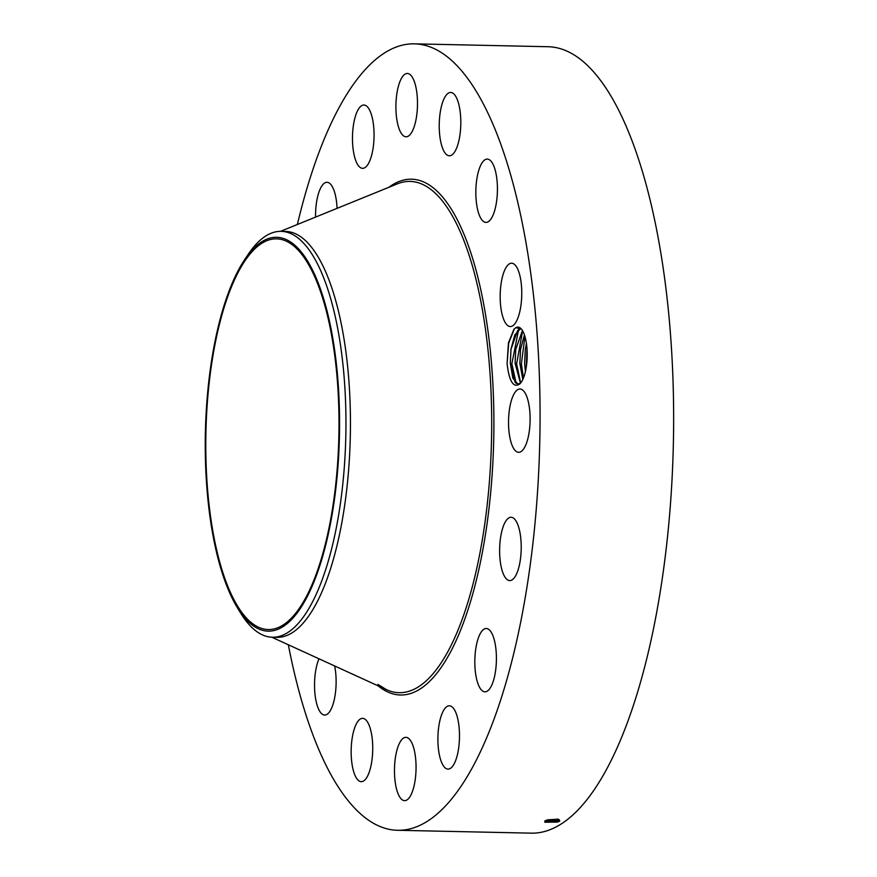 <?xml version="1.0" encoding="UTF-8"?>
<svg xmlns="http://www.w3.org/2000/svg" width="877" height="877" viewBox="0 0 877 877"><rect width="100%" height="100%" fill="white"/><g stroke="black" fill="none" stroke-linecap="round" stroke-linejoin="round"><path stroke-width="1.32" d="M297.369 224.49A393.302 133.874 91.2 0 1 414.426 43.85A393.302 133.874 91.2 0 1 446.886 56.479A393.302 133.874 91.2 0 1 537.765 488.346A393.302 133.874 91.2 0 1 397.533 830.278A393.302 133.874 91.2 0 1 365.073 817.649A393.302 133.874 91.2 0 1 288.336 644.77M414.426 43.85L548.004 46.722A393.302 133.874 91.2 0 1 580.464 59.351A393.302 133.874 91.2 0 1 671.343 491.208A393.302 133.874 91.2 0 1 531.111 833.15L397.533 830.278M559.745 821.08L559.098 819.842L546.875 820.072L544.968 820.916L544.913 822.198L557.136 822.133L559.526 821.234M519.633 384.071C513.33 388.127 509.142 381.309 507.092 363.615L508.43 342.885L513.966 329.171L515.884 327.647A29.127 9.91 91.2 0 1 521.453 329.138A29.127 9.91 91.2 0 1 526.737 363.538A29.127 9.91 91.2 0 1 520.291 383.435A29.127 9.91 91.2 0 1 519.633 384.071L520.565 383.03A27.911 9.504 91.2 0 0 520.795 382.832M315.556 217.101A31.671 10.776 91.2 0 1 321.399 186.658A31.671 10.776 91.2 0 1 327.022 182.295A31.671 10.776 91.2 0 1 337.064 208.364M364.163 168.033A31.671 10.776 91.2 0 1 362.585 168.34A31.671 10.776 91.2 0 1 352.466 138.752A31.671 10.776 91.2 0 1 362.376 105.317A31.671 10.776 91.2 0 1 363.944 105.021A31.671 10.776 91.2 0 1 374.062 134.609A31.671 10.776 91.2 0 1 364.163 168.033M403.398 135.771A31.671 10.776 91.2 0 1 396.086 100.998A31.671 10.776 91.2 0 1 407.377 73.471A31.671 10.776 91.2 0 1 409.987 74.49A31.671 10.776 91.2 0 1 417.309 109.263A31.671 10.776 91.2 0 1 406.018 136.79A31.671 10.776 91.2 0 1 403.398 135.771M443.038 149.375A31.671 10.776 91.2 0 1 440.002 113.944A31.671 10.776 91.2 0 1 450.69 92.458A31.671 10.776 91.2 0 1 456.994 98.849A31.671 10.776 91.2 0 1 460.03 134.291A31.671 10.776 91.2 0 1 449.331 155.777A31.671 10.776 91.2 0 1 443.038 149.375M477.033 206.786A31.671 10.776 91.2 0 1 477.592 174.918A31.671 10.776 91.2 0 1 487.305 159.088A31.671 10.776 91.2 0 1 496.229 174.709A31.671 10.776 91.2 0 1 495.669 206.577A31.671 10.776 91.2 0 1 485.946 222.407A31.671 10.776 91.2 0 1 477.033 206.786M500.208 299.243A31.671 10.776 91.2 0 1 511.642 263.21A31.671 10.776 91.2 0 1 521.727 290.506A31.671 10.776 91.2 0 1 510.282 326.54A31.671 10.776 91.2 0 1 500.208 299.243M509.033 412.683A31.671 10.776 91.2 0 1 520.006 388.993A31.671 10.776 91.2 0 1 529.609 428.612A31.671 10.776 91.2 0 1 518.636 452.313A31.671 10.776 91.2 0 1 509.033 412.683M502.181 529.84A31.671 10.776 91.2 0 1 511.105 517.266A31.671 10.776 91.2 0 1 520.357 534.915A31.671 10.776 91.2 0 1 518.658 568.011A31.671 10.776 91.2 0 1 509.734 580.585A31.671 10.776 91.2 0 1 500.482 562.935A31.671 10.776 91.2 0 1 502.181 529.84M480.673 632.876A31.671 10.776 91.2 0 1 486.296 628.513A31.671 10.776 91.2 0 1 496.185 651.973A31.671 10.776 91.2 0 1 490.561 687.469A31.671 10.776 91.2 0 1 484.937 691.832A31.671 10.776 91.2 0 1 475.049 668.373A31.671 10.776 91.2 0 1 480.673 632.876M447.796 706.095A31.671 10.776 91.2 0 1 449.375 705.788A31.671 10.776 91.2 0 1 459.493 735.375A31.671 10.776 91.2 0 1 449.583 768.811A31.671 10.776 91.2 0 1 448.015 769.107A31.671 10.776 91.2 0 1 437.897 739.53A31.671 10.776 91.2 0 1 447.796 706.095M408.561 738.357A31.671 10.776 91.2 0 1 415.873 773.13A31.671 10.776 91.2 0 1 404.582 800.657A31.671 10.776 91.2 0 1 401.973 799.638A31.671 10.776 91.2 0 1 394.65 764.865A31.671 10.776 91.2 0 1 405.941 737.338A31.671 10.776 91.2 0 1 408.561 738.357M368.921 724.753A31.671 10.776 91.2 0 1 371.958 760.184A31.671 10.776 91.2 0 1 361.269 781.67A31.671 10.776 91.2 0 1 354.966 775.279A31.671 10.776 91.2 0 1 351.929 739.837A31.671 10.776 91.2 0 1 362.629 718.351A31.671 10.776 91.2 0 1 368.921 724.753M334.663 665.961A31.671 10.776 91.2 0 1 334.926 667.342A31.671 10.776 91.2 0 1 334.367 699.21A31.671 10.776 91.2 0 1 324.654 715.04A31.671 10.776 91.2 0 1 315.731 699.418A31.671 10.776 91.2 0 1 318.998 658.802M545.012 820.883L556.435 821.245L558.419 820.532L558.605 819.655M558.419 820.532L559.548 821.212L557.246 822.045L544.628 822.012M252.072 623.262A195.385 66.509 91.2 0 1 206.928 408.726A195.385 66.509 91.2 0 1 276.595 238.851A195.385 66.509 91.2 0 1 292.721 245.132A195.385 66.509 91.2 0 1 337.864 459.669A195.385 66.509 91.2 0 1 268.198 629.533A195.385 66.509 91.2 0 1 252.072 623.262M515.884 327.647L521.541 329.248M545.034 820.872L556.435 821.212L558.835 819.973M315.15 578.864A196.985 67.047 -88.8 0 0 329.335 320.587A196.985 67.047 -88.8 0 0 244.508 259.866A196.985 67.047 -88.8 0 0 229.642 289.531A196.985 67.047 -88.8 0 0 237.042 607.158A196.985 67.047 -88.8 0 0 315.15 578.864M520.785 328.469L517.594 330.53L511.006 349.254L510.337 362.979L515.183 382.449L518.055 384.148L512.87 378.217L510.304 363.122L510.962 349.254L514.81 334.871L520.774 328.458M518.044 384.148L520.565 383.03M244.508 259.866L247.994 254.637A202.993 69.097 91.2 0 1 281.1 231.342L285.606 231.44A202.993 69.097 91.2 0 1 302.357 237.952A202.993 69.097 91.2 0 1 349.265 460.853A202.993 69.097 91.2 0 1 276.88 637.338L272.374 637.239A202.993 69.097 91.2 0 1 255.624 630.716A202.993 69.097 -88.8 0 1 240.298 612.53L237.042 607.158M558.419 820.499L559.416 819.809L557.125 820.642L545.165 820.784M281.1 231.342A202.993 69.097 91.2 0 1 297.851 237.853A202.993 69.097 -88.8 0 1 344.705 384.915A202.993 69.097 -88.8 0 1 320.796 583.369A202.993 69.097 91.2 0 1 272.374 637.239M546.864 820.072L558.276 819.096L556.314 819.831L557.125 820.642L556.435 821.212M520.456 383.128L515.073 363.221L515.731 349.353L522.44 330.508M520.642 382.975L516.63 363.823L515.106 363.089L520.478 383.117M515.106 363.089L515.775 349.353L522.451 330.541M546.809 820.094L556.314 819.831M556.742 819.282L547.818 819.82M522.824 379.445L519.842 363.319L520.51 349.452L524.446 334.882L520.543 349.452L519.886 363.188L522.845 379.401M526.43 343.4L525.312 349.561L524.654 363.286L525.444 371.464M525.422 371.563L524.621 363.429L525.279 349.561L526.419 343.302M526.332 366.75L526.967 348.169M523.437 378.02L521.398 363.922L524.928 336.406M516.63 363.823L522.637 330.848M516.18 383.424L511.861 363.714L518.647 329.544M507.092 363.615L508.682 343.181L514.426 328.689M388.862 187.305A257.926 87.799 91.2 0 1 432.81 187.481A257.926 87.799 91.2 0 1 489.739 501.929A257.926 87.799 91.2 0 1 379.149 686.658A257.926 87.799 91.2 0 1 378.151 685.858M556.435 821.245L557.136 822.133M280.541 231.331L397.325 183.863A255.667 87.02 91.2 0 1 431.133 189.629A255.667 87.02 91.2 0 1 488.807 488.752A255.667 87.02 91.2 0 1 386.461 689.662A255.667 87.02 91.2 0 1 377.954 684.433M557.005 819.228L556.303 819.798M271.826 637.217L386.461 689.662L378.36 684.674"/></g></svg>
